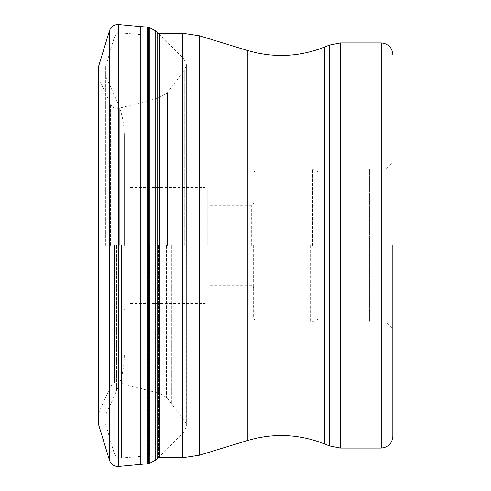 <?xml version="1.0" encoding="UTF-8"?>
<svg xmlns="http://www.w3.org/2000/svg" width="491" height="491" viewBox="0 0 491 491"><rect width="100%" height="100%" fill="white"/><g stroke="black" fill="none" stroke-linecap="round" stroke-linejoin="round"><path stroke-width="0.37" stroke-dasharray="2.46 1.84" d="M105.725 245.5L105.725 66.402L105.725 245.5M392.831 329.025L392.831 161.975L392.831 329.025L385.871 322.065L385.871 245.5L385.871 322.065L369.631 322.065L369.631 168.935L369.631 322.065M385.871 245.5L385.871 168.935L385.871 245.5M369.631 245.5L369.631 319.162L369.631 245.5M317.849 245.5L317.849 171.838L317.849 245.5M253.626 245.5L253.626 317.425L253.626 245.5M210.13 245.5L210.13 285.234L210.13 245.5M207.227 245.5L207.227 189.821L207.227 245.5M130.084 245.5L130.084 187.501L130.084 245.5M124.284 245.5L124.284 135.921L124.284 245.5M147.318 27.073L147.318 463.927M186.347 245.5L186.328 64.051L186.328 245.5M167.505 245.5L167.505 92.603L167.505 245.5M98.857 245.5L98.857 78.585L98.857 245.5M98.347 245.5L98.347 76.762L98.347 245.5M116.471 245.5L116.471 391.118L116.471 245.5M114.127 245.5L114.127 453.101L114.127 245.5M121.412 245.5L121.412 458.066L121.412 245.5M149.589 245.5L149.589 455.611L149.589 245.5M151.154 245.5L151.154 35.26L151.154 245.5M158.513 245.5L158.513 457.643L158.513 245.5M159.673 457.79L159.673 33.21M182.321 33.21L182.321 457.79M199.278 455.255L199.278 35.745M247.274 50.42L247.274 440.58M324.643 443.956L324.643 47.044M329.602 445.963L329.602 45.037M340.472 448.074L340.472 42.926M381.231 448.074L381.231 42.926M312.564 245.5L312.564 169.37L312.564 245.5M310.6 245.5L310.6 322.065L310.6 245.5M258.266 245.5L258.266 168.935L258.266 245.5M251.306 245.5L251.306 205.766L251.306 245.5M204.907 245.5L204.907 303.499L204.907 245.5M140.242 26.569L140.242 464.431M148.81 463.639L148.81 27.361M149.27 27.545L149.27 463.455M155.739 460.11L155.739 30.89M155.905 30.982L155.905 460.018M157.709 245.5L157.709 32.381L183.984 59.061L183.984 431.939L183.984 59.061L186.353 64.413L186.353 245.5L186.359 64.683L186.328 426.949L183.984 431.939L157.709 458.619L157.709 245.5M186.285 245.5L186.285 425.175L186.285 245.5M184.757 245.5L184.757 69.599L184.757 245.5M171.758 245.5L171.758 403.983L171.758 245.5M166.418 245.5L166.418 397.336L166.418 245.5M165.995 245.5L165.995 93.947L165.995 245.5M159.409 245.5L159.409 97.562L159.409 245.5M159.237 245.5L159.237 97.648L159.237 245.5M157.028 245.5L157.028 98.482L157.028 245.5M119.712 245.5L119.712 108.094L119.712 245.5M114.323 245.5L114.323 383.035L114.323 245.5M114.016 245.5L114.016 107.842L114.016 245.5M112.924 245.5L112.924 107.216L112.924 245.5M110.573 245.5L110.573 104.325L110.573 245.5M101.821 245.5L101.821 405.983L101.821 245.5M98.396 245.5L98.396 413.913L98.396 245.5M98.335 245.5L98.335 414.422L98.335 245.5M98.182 422.008L98.182 68.992M98.182 68.801L98.182 422.199M98.55 424.512L98.55 66.488M109.505 30.669L109.505 460.331M118.632 466.45L118.632 24.55M124.284 355.079C124.254 367.649 121.645 379.666 116.471 391.118L105.725 414.729M124.284 135.921C124.254 123.351 121.645 111.334 116.471 99.882L105.725 76.271M105.725 424.598L114.127 453.101C115.385 456.483 117.809 458.134 121.412 458.066L149.589 455.611L158.513 457.643M369.631 168.935L385.871 168.935L392.831 161.975M369.631 171.838L317.849 171.838L312.564 169.37L310.6 168.935L258.266 168.935C257.081 169.843 256.106 166.995 253.626 173.575M369.631 319.162L317.849 319.162L312.564 321.63L310.6 322.065L258.266 322.065C257.081 321.157 256.106 324.005 253.626 317.425M207.227 202.869L210.13 205.766L251.306 205.766L252.939 205.103L253.626 203.446M207.227 288.131L210.13 285.234L251.306 285.234L252.939 285.897L253.626 287.554M124.284 309.299L130.084 303.499L204.907 303.499L206.533 302.837L207.227 301.179M124.284 181.701L130.084 187.501L204.907 187.501L206.533 188.163L207.227 189.821M105.725 66.402L114.127 37.899C115.385 34.517 117.809 32.866 121.412 32.934L149.589 35.389L158.636 33.333M186.359 245.5L186.285 425.175C186.457 424.764 185.948 423.506 184.757 421.401L167.505 398.397L165.995 397.053L159.409 393.438L119.712 382.906L114.323 383.035L112.924 383.784C112.58 383.686 111.801 384.656 110.573 386.675L98.857 412.415L98.347 414.238L98.169 420.345L98.169 70.655L98.347 76.762L98.857 78.585L110.573 104.325C112.691 107.842 111.93 106.087 112.924 107.216L114.323 107.965C114.354 108.456 116.152 108.499 119.712 108.094L157.028 98.482L165.995 93.947L167.505 92.603L184.757 69.599L186.359 64.683L186.359 245.5"/><path stroke-width="0.74" d="M392.831 245.5L392.831 436.474L392.831 245.5M147.318 463.927L147.318 27.073L140.242 26.569L140.242 464.431L148.81 463.639L148.81 27.361L147.318 27.073M247.274 440.58C273.45 432.853 299.24 433.983 324.643 443.956L324.643 47.044C299.24 57.017 273.45 58.147 247.274 50.42L247.274 440.58L199.278 455.255L182.321 457.79L182.321 33.21L159.673 33.21L159.673 457.79L158.513 457.643M182.321 33.21L199.278 35.745L199.278 455.255M324.643 47.044L329.602 45.037L329.602 445.963L340.472 448.074L340.472 42.926L381.231 42.926L381.231 448.074L340.472 448.074M148.81 463.639L149.27 463.455L149.27 27.545L148.81 27.361M155.739 30.89L155.739 460.11L155.905 30.982L149.27 27.545M155.905 30.982L157.709 32.381L157.709 458.619L155.905 460.018M98.182 68.992L98.169 420.345L98.182 245.5L98.182 422.199L98.55 424.512L98.55 66.488L98.182 68.801M109.505 460.331L109.505 30.669C111.101 26.477 114.145 24.44 118.632 24.55L118.632 466.45C114.145 466.567 111.101 464.523 109.505 460.331L98.55 424.512M182.321 457.79L159.673 457.79M247.274 50.42L199.278 35.745M324.643 443.956L329.602 445.963M381.231 448.074C388.277 447.387 392.143 443.52 392.831 436.474M381.231 42.926C388.277 43.613 392.143 47.48 392.831 54.526M329.602 45.037L340.472 42.926M158.513 33.357L159.673 33.21M149.27 463.455L155.739 460.11M98.55 66.488L109.505 30.669M140.242 464.431L118.632 466.45M140.242 26.569L118.632 24.55"/></g></svg>
